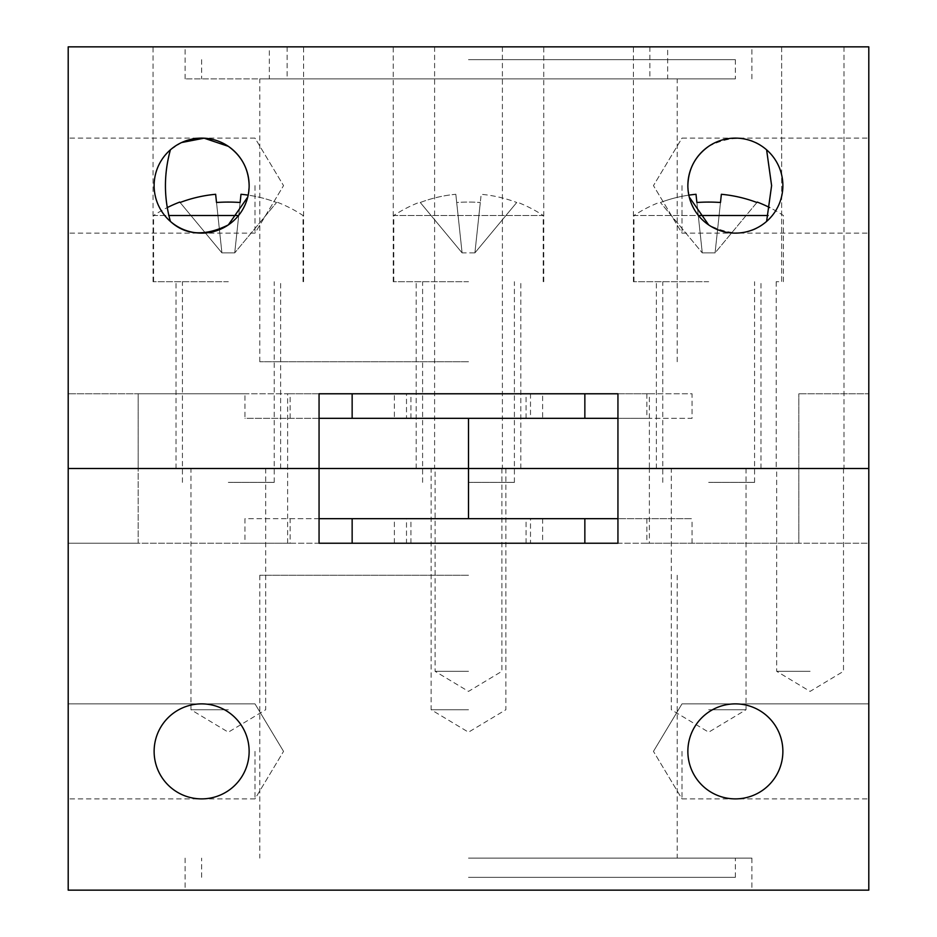 <?xml version="1.0" encoding="UTF-8"?>
<svg xmlns="http://www.w3.org/2000/svg" width="937" height="937" viewBox="0 0 937 937"><rect width="100%" height="100%" fill="white"/><g stroke="black" fill="none" stroke-linecap="round" stroke-linejoin="round"><path stroke-width="0.7" stroke-dasharray="4.68 3.51" d="M468.5 468.5L416.192 468.5L468.5 468.5M468.5 671.314L435.084 671.314L468.5 671.314M810.095 468.5L776.199 468.5L810.095 468.5M810.095 671.314L776.679 671.314L810.095 671.314M468.5 709.742L431.137 709.742L468.5 709.742M228.323 468.5L176.015 468.5L228.323 468.5M228.323 709.742L190.961 709.742L228.323 709.742M708.677 468.5L760.985 468.5L708.677 468.5M708.677 709.742L746.039 709.742L708.677 709.742M468.5 858.128L751.907 858.128L468.5 858.128M468.5 575.248L259.807 575.248L468.5 575.248M468.5 890.15L751.907 890.15L468.5 890.15M868.798 751.38L868.798 798.886L868.798 751.38M681.995 751.38L681.995 798.886L681.995 751.38M154.125 751.38A47.506 47.506 0 0 0 201.631 798.886A47.506 47.506 0 0 0 249.137 751.38A47.506 47.506 0 0 0 201.631 703.874A47.506 47.506 0 0 0 154.125 751.38M687.863 751.38A47.506 47.506 0 0 0 735.369 798.886A47.506 47.506 0 0 0 782.875 751.38A47.506 47.506 0 0 0 735.369 703.874A47.506 47.506 0 0 0 687.863 751.38M68.202 751.38L68.202 798.886L68.202 751.38M255.005 751.38L255.005 798.886L255.005 751.38M244.944 543.226L290.142 543.226L290.142 518.676L244.944 518.676L244.944 543.226L138.172 543.226L138.172 468.5L319.06 468.5L287.624 468.5L287.624 393.774L68.202 393.774L138.172 393.774L138.172 468.5L68.202 468.5L68.202 890.15L868.798 890.15L868.798 468.5L68.202 468.5L319.06 468.5L319.06 393.774L617.94 393.774L617.94 418.324L692.056 418.324L692.056 393.774L526.067 393.774L542.617 393.774L542.617 418.324L394.383 418.324L394.383 393.774L410.933 393.774L406.494 393.774L406.494 418.324L410.933 418.324L394.383 418.324M542.617 518.676L542.617 543.226L868.798 543.226L868.798 468.5L617.94 468.5L617.94 518.676L692.056 518.676L394.383 518.676L410.933 518.676L406.494 518.676L406.494 543.226L394.383 543.226L394.383 518.676M646.858 518.676L646.858 543.226L798.828 543.226L798.828 468.5L649.376 468.5L649.376 393.774L542.617 393.774M287.624 543.226L138.172 543.226L138.172 468.5L68.202 468.5L68.202 543.226L138.172 543.226L68.202 543.226L68.202 46.85L868.798 46.85L868.798 468.5L798.828 468.5L868.798 468.5L798.828 468.5L798.828 543.226L868.798 543.226L868.798 468.5L68.202 468.5L287.624 468.5L287.624 543.226L394.383 543.226M617.94 518.676L617.94 543.226L319.06 543.226L319.06 468.5L138.172 468.5L138.172 393.774L244.944 393.774L244.944 418.324L406.494 418.324M319.06 518.676L244.944 518.676M617.94 418.324L617.94 468.5L798.828 468.5L617.94 468.5L649.376 468.5L649.376 543.226M290.142 543.226L406.494 543.226M290.142 518.676L406.494 518.676M646.858 543.226L530.506 543.226L530.506 518.676M542.617 543.226L530.506 543.226M468.5 46.85L153.059 46.85L468.5 46.85M781.645 46.85L781.645 281.697L776.199 281.697L781.645 281.697L781.645 46.85L810.095 46.85L708.677 46.85L781.645 46.85M468.5 281.697L393.247 281.697L468.5 281.697M228.323 281.697L153.059 281.697L228.323 281.697M170.393 221.401A47.506 47.506 0 0 1 170.393 149.838L181.637 142.529M708.677 281.697L633.424 281.697L708.677 281.697M689.269 197.075L687.863 185.62M649.868 46.85L649.868 78.872L667.659 78.872L667.659 46.85M708.677 146.324C732.16 134.741 751.462 135.912 766.607 149.838A47.506 47.506 0 0 1 766.607 221.401C751.544 235.328 732.242 236.499 708.677 224.915M646.858 393.774L646.858 418.324L692.056 418.324M290.142 418.324L290.142 393.774L244.944 393.774M68.202 185.62L68.202 233.126L68.202 185.62M255.005 185.62L255.005 233.126L255.005 185.62M249.137 185.62L247.731 197.086M868.798 185.62L868.798 233.126L868.798 185.62M681.995 185.62L681.995 233.126L681.995 185.62M287.132 46.85L287.132 78.872L468.5 78.872L259.807 78.872L649.868 78.872M468.5 361.752L259.807 361.752L468.5 361.752M68.202 468.5L68.202 393.774L68.202 468.5M868.798 468.5L868.798 393.774L798.828 393.774L868.798 393.774L868.798 468.5M287.624 393.774L394.383 393.774M649.376 393.774L692.056 393.774M542.617 418.324L526.067 418.324L530.506 418.324L530.506 393.774M319.06 418.324L244.944 418.324M798.828 468.5L798.828 393.774L798.828 468.5M646.858 418.324L530.506 418.324M290.142 393.774L406.494 393.774M810.095 46.85L843.979 46.85L810.095 46.85M667.659 78.872L185.093 78.872L269.341 78.872L269.341 46.85M287.132 78.872L269.341 78.872M468.5 78.872L735.369 78.872L468.5 78.872M543.226 281.697L543.226 215.51L468.5 215.51L543.226 215.51A135.748 135.748 0 0 0 517.072 202.087L517.072 202.087M468.5 482.379L514.401 482.379L468.5 482.379M393.774 281.697L393.774 215.51L468.5 215.51L393.774 215.51A135.748 135.748 0 0 1 419.928 202.087L419.928 202.087M420.268 202.497A135.736 134.963 180 0 1 455.815 194.287L456.694 202.497A128.556 98.9 0 0 1 480.306 202.497A128.556 98.9 -0 0 0 456.694 202.497L455.815 194.287A135.736 134.963 180 0 0 420.268 202.497L462.093 252.873L455.815 194.287L462.093 252.873L474.907 252.873L481.185 194.287A135.736 134.963 180 0 1 516.732 202.497A135.736 134.963 180 0 0 481.185 194.287L474.907 252.873L462.093 252.873L420.268 202.497M516.732 202.497L474.907 252.873L516.732 202.497M480.306 202.497L474.907 252.873L480.306 202.497M456.694 202.497L462.093 252.873L456.694 202.497M768.129 215.51L633.962 215.51A135.748 135.748 0 0 1 660.105 202.087L660.105 202.087M708.677 482.379L754.578 482.379L708.677 482.379M688.824 195.142A135.736 134.963 180 0 0 660.444 202.497A135.736 134.963 180 0 1 696.004 194.287L702.27 252.873L696.004 194.287L702.27 252.873L715.083 252.873L721.361 194.287A135.736 134.963 180 0 1 756.909 202.497L715.083 252.873L702.27 252.873L660.444 202.497L702.27 252.873L696.882 202.497M720.483 202.497L715.083 252.873L721.361 194.287L715.083 252.873L756.909 202.497M783.402 281.697L783.402 215.51A135.748 135.748 0 0 0 769.734 207.592M633.962 281.697L633.962 215.51L698.452 215.51M238.548 215.51L153.598 215.51A135.748 135.748 0 0 1 167.266 207.592M228.323 482.379L274.225 482.379L228.323 482.379M180.091 202.497L221.917 252.873L180.091 202.497A135.736 134.963 180 0 1 215.639 194.287L221.917 252.873L215.639 194.287L221.917 252.873L234.73 252.873L240.996 194.287A135.736 134.963 180 0 1 276.556 202.497L276.556 202.497A135.736 134.963 180 0 0 248.176 195.142M240.118 202.497L234.73 252.873L276.556 202.497L234.73 252.873L240.996 194.287L234.73 252.873L221.917 252.873L216.517 202.497M303.038 281.697L303.038 215.51A135.748 135.748 0 0 0 276.895 202.087M153.598 281.697L153.598 215.51L168.871 215.51M468.5 59.663L735.369 59.663L468.5 59.663M468.5 877.337L735.369 877.337L468.5 877.337M692.056 543.226L692.056 518.676M501.916 468.5L501.916 671.314L468.5 691.401L435.084 671.314L435.084 468.5M843.499 468.5L843.499 671.314L810.095 691.401L776.679 671.314L776.679 468.5M505.863 468.5L505.863 709.742L468.5 732.195L431.137 709.742L431.137 468.5M265.686 468.5L265.686 709.742L228.323 732.195L190.961 709.742L190.961 468.5M746.039 468.5L746.039 709.742L708.677 732.195L671.314 709.742L671.314 468.5M259.807 575.248L259.807 858.128M185.093 858.128L185.093 890.15M681.995 798.886L868.798 798.886L681.995 798.886L653.452 751.38L681.995 798.886M255.005 798.886L68.202 798.886L255.005 798.886L283.548 751.38L255.005 798.886M526.067 543.226L526.067 518.676M410.933 543.226L410.933 518.676M283.548 751.38L255.005 703.874L68.202 703.874L255.005 703.874L283.548 751.38M653.452 751.38L681.995 703.874L868.798 703.874L681.995 703.874L653.452 751.38M751.907 858.128L751.907 890.15M677.193 575.248L677.193 858.128M434.604 46.85L434.604 468.5M776.199 281.697L776.199 468.5M393.247 281.697L393.247 46.85M416.192 468.5L416.192 281.697M176.015 468.5L176.015 281.697M153.059 281.697L153.059 46.85M656.38 468.5L656.38 281.697M633.424 281.697L633.424 46.85M255.005 233.126L68.202 233.126L255.005 233.126L283.548 185.62L255.005 233.126M681.995 233.126L868.798 233.126L681.995 233.126L653.452 185.62L681.995 233.126M259.807 361.752L259.807 78.872M526.067 418.324L526.067 393.774M410.933 418.324L410.933 393.774M255.005 138.114L68.202 138.114L255.005 138.114L283.548 185.62L255.005 138.114M681.995 138.114L868.798 138.114L681.995 138.114L653.452 185.62L681.995 138.114M751.907 78.872L751.907 46.85M185.093 78.872L185.093 46.85M677.193 361.752L677.193 78.872M760.985 468.5L760.985 281.697M303.576 281.697L303.576 46.85M280.62 468.5L280.62 281.697M520.808 468.5L520.808 281.697M543.753 281.697L543.753 46.85M843.979 46.85L843.979 468.5M502.396 46.85L502.396 468.5M514.401 482.379L514.401 281.697M422.599 482.379L422.599 281.697M754.578 482.379L754.578 281.697M662.775 482.379L662.775 281.697M274.225 482.379L274.225 281.697M182.422 482.379L182.422 281.697M735.369 59.663L735.369 78.872M201.631 59.663L201.631 78.872M735.369 877.337L735.369 858.128M201.631 877.337L201.631 858.128"/><path stroke-width="1.41" d="M154.125 751.38A47.506 47.506 0 0 0 201.631 798.886A47.506 47.506 0 0 0 249.137 751.38A47.506 47.506 0 0 0 201.631 703.874A47.506 47.506 0 0 0 154.125 751.38M687.863 751.38A47.506 47.506 0 0 0 735.369 798.886A47.506 47.506 0 0 0 782.875 751.38A47.506 47.506 0 0 0 735.369 703.874A47.506 47.506 0 0 0 687.863 751.38M868.798 468.5L868.798 890.15L68.202 890.15L68.202 468.5L319.06 468.5L68.202 468.5L68.202 46.85L868.798 46.85L868.798 468.5L617.94 468.5L617.94 393.774L319.06 393.774L319.06 543.226L617.94 543.226L617.94 468.5L319.06 468.5L868.798 468.5M468.5 518.676L468.5 418.324M319.06 518.676L617.94 518.676M247.731 197.086L228.323 224.915C204.84 236.511 185.538 235.328 170.393 221.401C163.788 197.695 163.788 173.837 170.393 149.838M181.637 142.529L204.114 138.184L228.323 146.324C241.769 156.01 248.703 169.105 249.137 185.62A47.506 47.506 0 0 0 201.631 138.114A47.506 47.506 0 0 0 154.125 185.62A47.506 47.506 0 0 0 201.631 233.126A47.506 47.506 0 0 0 249.137 185.62M708.677 224.915L689.269 197.075M687.863 185.62A47.506 47.506 0 0 0 735.369 233.126A47.506 47.506 0 0 0 782.875 185.62A47.506 47.506 0 0 0 735.369 138.114A47.506 47.506 0 0 0 687.863 185.62C688.32 169.07 695.254 155.964 708.677 146.324M766.607 149.838L771.608 185.62L766.607 221.401M617.94 418.324L584.852 418.324L584.852 393.774M352.148 393.774L352.148 418.324L584.852 418.324M352.148 418.324L319.06 418.324M698.452 215.51L768.129 215.51M720.483 202.497A128.556 98.9 -0 0 0 696.882 202.497A128.556 98.9 0 0 1 720.483 202.497L721.361 194.287A135.736 134.963 180 0 1 756.909 202.497L756.909 202.497M769.734 207.592A135.748 135.748 0 0 0 757.26 202.087M696.882 202.497L696.004 194.287A135.736 134.963 180 0 0 688.824 195.142M168.871 215.51L238.548 215.51M167.266 207.592A135.748 135.748 0 0 1 179.74 202.087L179.74 202.087M240.118 202.497A128.556 98.9 -0 0 0 216.517 202.497A128.556 98.9 0 0 1 240.118 202.497L240.996 194.287A135.736 134.963 180 0 1 248.176 195.142M216.517 202.497L215.639 194.287A135.736 134.963 180 0 0 180.091 202.497M352.148 518.676L352.148 543.226M584.852 543.226L584.852 518.676"/></g></svg>
